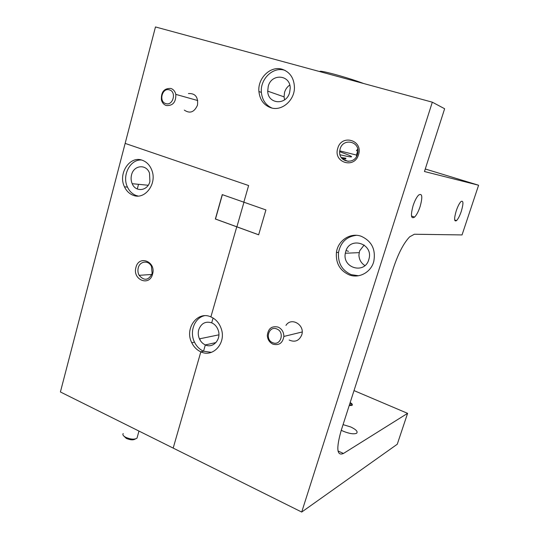 <?xml version="1.0" encoding="UTF-8"?>
<svg xmlns="http://www.w3.org/2000/svg" width="539" height="539" viewBox="0 0 539 539"><rect width="100%" height="100%" fill="white"/><g stroke="black" fill="none" stroke-linecap="round" stroke-linejoin="round"><path stroke-width="0.81" d="M361.258 236.291C350.397 232.208 337.818 240.569 336.43 252.481C335.635 263.14 339.887 270.605 349.184 274.87C359.021 278.784 371.034 272.343 373.79 261.428C375.912 249.496 371.735 241.122 361.258 236.291M356.447 235.321C346.631 236.547 340.655 242.24 338.526 252.4C337.737 262.992 341.962 270.41 351.212 274.654L358.516 275.746M345.755 251.464C349.791 236.136 373.419 243.446 368.993 258.895L368.77 259.69C364.667 274.519 342.171 268.105 345.331 253.249L345.755 251.464M364.148 244.989L359.594 250.925L358.92 255.082C359.163 259.677 361.157 263.18 364.896 265.586M289.187 340.035C294.914 342.555 299.091 340.864 301.719 334.975C305.256 325.01 291.282 316.649 285.953 325.401M461.283 211.389C463.567 203.486 463.466 200.205 460.98 201.559C459.363 203.25 457.786 206.329 456.25 210.789C453.986 218.706 454.087 221.974 456.553 220.599C458.17 218.908 459.747 215.836 461.283 211.389M420.137 206.511C422.778 196.708 422.259 192.901 418.587 195.098C416.566 197.234 414.734 200.764 413.09 205.676C410.496 215.499 411.008 219.299 414.626 217.076C416.654 214.94 418.493 211.423 420.137 206.511M343.073 424.631L350.741 426.962C356.144 429.563 358.098 431.658 356.609 433.255C353.833 434.387 349.353 433.706 343.175 431.2L341.261 430.257C336.066 448.529 336.794 456.27 343.444 453.474L407.592 413.352L354.015 390.593M268.233 86.395C271.393 73.041 290.588 74.598 290.204 88.396L289.632 92.526C286.371 105.644 267.876 104.296 267.708 91.138L268.233 86.395M289.746 85.061C287.233 86.813 285.508 89.231 284.572 92.31L284.06 96.865L284.592 99.83M282.038 69.214C270.45 65.563 257.501 78.283 258.909 91.549C259.865 99.85 263.881 105.26 270.962 107.787C281.803 111.485 294.772 100.308 294.442 87.203C293.977 77.906 289.841 71.909 282.038 69.214M285.043 70.387L284.41 70.198C272.875 66.566 259.98 79.206 261.381 92.398C262.197 99.971 265.727 105.186 271.973 108.049M184.338 110.131C189.95 113.877 194.33 112.22 197.49 105.145C198.332 97.087 195.307 93.213 188.421 93.537M357.714 149.047L356.461 150.718L357.889 151.095L356.919 153.285L356.481 156.559M357.472 154.309L357.808 152.854C360.092 141.265 343.026 137.661 340.129 148.973L339.738 150.866C337.96 162.098 354.507 165.439 357.472 154.309M358.516 154.666C363.448 140.221 341.578 133.706 337.778 148.286C332.886 162.475 354.487 169.327 358.516 154.666M222.378 194.66L215.492 219.016L236.891 226.825L243.958 202.226L236.891 226.825L258.659 234.775M204.294 315.753C194.404 318.017 189.297 331.936 194.491 342.15C196.573 346.395 199.585 349.413 203.533 351.212L200.838 351.839L203.533 351.212L205.339 344.92C202.718 343.727 200.751 341.706 199.43 338.849C198.143 335.851 197.914 332.806 198.743 329.72C201.229 323.292 205.548 320.995 211.699 322.827L213.08 318.023L211.699 322.827C214.731 324.182 216.88 326.587 218.147 330.036C221.65 339.065 213.181 348.794 205.339 344.92L215.95 342.575L205.339 344.92L203.533 351.212L211.403 352.344M200.838 351.839C212.986 357.916 226.38 343.114 221.286 328.837C219.326 323.104 215.863 319.122 210.884 316.892C197.415 310.552 184.298 328.608 191.763 342.73C193.851 346.995 196.876 350.027 200.838 351.839L173.187 448.091L200.838 351.839M425.264 168.99L478.598 185.234L424.456 171.517L444.635 108.743L432.318 102.181L301.705 512.05L397.263 444.237L407.592 413.352M432.318 102.181L155.475 26.95L125.142 143.401L248.62 185.537L243.837 202.186L222.257 194.613L215.364 219.009L236.762 226.825L210.884 316.892L236.762 226.825L258.646 234.809L265.916 209.934L243.837 202.186L248.62 185.537L125.142 143.401L60.402 391.968L301.705 512.05M478.598 185.234L462.038 234.93L414.376 234.243L409.687 236.803C403.799 242.941 398.436 253.162 393.605 267.459L341.268 430.243M350.168 402.559C352.183 403.765 352.836 404.688 352.115 405.315L349.205 405.557M152.146 273.529L151.472 266.428C148.596 259.987 139.81 260.997 138.253 267.863C137.6 270.484 137.896 272.97 139.136 275.328C144.196 281.088 148.535 280.489 152.146 273.529M152.564 274.142C156.391 261.617 138.88 254.644 135.956 267.371C132.149 279.694 149.471 286.923 152.564 274.142M142.37 160.278C129.912 155.266 117.738 173.632 124.475 186.831C126.436 190.968 129.313 193.777 133.113 195.253C144.796 200.333 157.381 183.732 151.809 170.176C149.876 165.203 146.729 161.902 142.37 160.278M141.44 159.995C130.088 159.221 121.733 175.674 127.48 187.107C129.427 191.224 132.298 194.013 136.084 195.489L138.058 196.041M131.55 174.885C133.699 165.082 146.325 163.748 149.512 173.154L149.909 181.448C147.713 191.055 135.612 192.477 132.19 183.691C131.004 180.882 130.788 177.951 131.55 174.885M199.854 339.718L200.367 338.654M135.457 195.879L135.572 195.448M137.283 189L138.523 184.311M363.697 83.532C355.888 80.594 346.26 77.542 334.82 74.382C324.08 71.532 319.128 70.622 319.95 71.647M341.942 158.399L345.721 158.924M345.937 158.23L341.275 157.516M347.581 152.833L348.181 152.988M340.21 150.987L339.738 150.88M348.248 161.41L342.555 159.052M340.035 154.774C355.558 158.405 355.437 157.381 339.678 151.702M349.353 405.106L350.801 404.93C351.536 404.546 351.28 403.9 350.027 402.997M135.471 438.935L135.249 439.049C133.234 440.262 130.256 440.046 126.301 438.402L123.95 436.159M123.215 433.524C122.346 434.67 123.209 435.95 125.809 437.358C130.741 439.406 134.46 439.683 136.987 438.187L137.31 437.014M170.829 88.436C173.41 89.333 175.074 91.313 175.815 94.379C176.024 102.201 172.844 105.92 166.275 105.529C163.816 104.667 162.192 102.787 161.41 99.904C160.979 92.001 164.112 88.18 170.829 88.436M165.776 103.582C172.979 106.21 176.853 91.785 169.428 89.885C162.219 87.352 158.432 101.655 165.776 103.582M278.137 327.099C281.863 328.898 283.77 332.011 283.864 336.437C282.692 343.094 279.067 345.674 272.983 344.178C269.54 342.514 267.647 339.651 267.317 335.575C268.105 328.534 271.71 325.704 278.137 327.099M272.707 342.676C280.691 346.409 285.077 331.99 276.837 328.985C268.833 325.354 264.555 339.644 272.707 342.676M338.02 450.995L343.444 453.474M346.092 250.5L348.49 251.356M338.526 252.4L336.43 252.481M261.381 92.398L258.909 91.549M356.542 155.084L339.738 150.866M284.06 96.865L267.708 91.138M411.5 216.045L414.626 217.076M454.667 219.986L456.553 220.599M359.122 252.643L345.331 253.249M127.48 187.107L124.475 186.831M218.888 334.834L199.43 338.849M194.491 342.15L191.763 342.73M148.191 185.261L132.19 183.691M151.836 274.466L139.136 275.328M350.801 404.93L351.105 405.611M138.974 431.065L137 438.173M175.815 94.379L197.759 100.55M283.864 336.437L302.17 331.984"/></g></svg>
